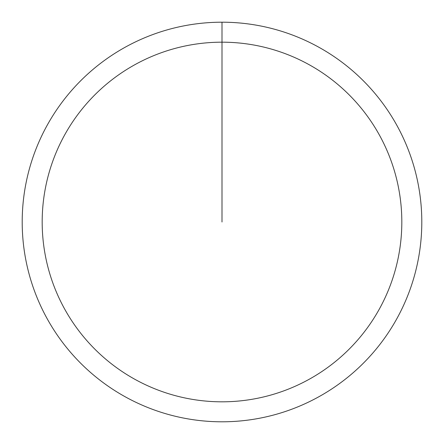 <?xml version="1.0" encoding="UTF-8"?>
<svg xmlns="http://www.w3.org/2000/svg" width="444" height="444" viewBox="0 0 444 444"><rect width="100%" height="100%" fill="white"/><g stroke="black" fill="none" stroke-linecap="round" stroke-linejoin="round"><path stroke-width="0.67" d="M222 22.2A199.8 199.8 0 0 1 421.8 222A199.8 199.8 0 0 1 222 421.8A199.8 199.8 0 0 1 22.2 222A199.8 199.8 0 0 1 222 22.2L222 42.18A179.82 179.82 0 0 1 401.82 222A179.82 179.82 0 0 1 222 401.82A179.82 179.82 0 0 1 42.18 222A179.82 179.82 0 0 1 222 42.18L222 222"/></g></svg>

